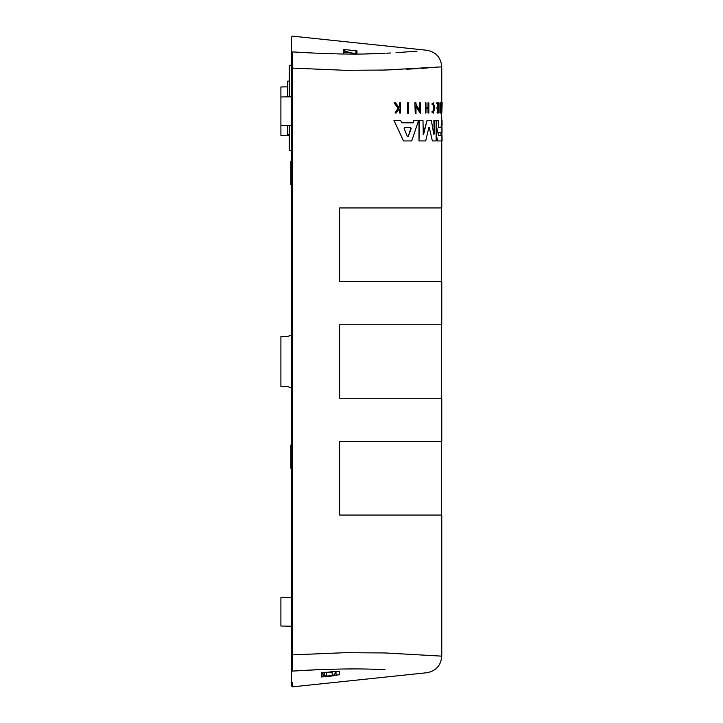 <?xml version="1.0" encoding="UTF-8"?>
<svg xmlns="http://www.w3.org/2000/svg" width="723" height="723" viewBox="0 0 723 723"><rect width="100%" height="100%" fill="white"/><g stroke="black" fill="none" stroke-linecap="round" stroke-linejoin="round"><path stroke-width="1.08" d="M422.982 134.008L423.633 134.324L427.04 120.343L423.262 134.324L422.982 120.343L419.006 120.343L419.006 140.94L419.385 120.343M436.285 125.386L436.285 120.343L438.192 120.343L438.49 127.573L441.446 127.573L441.898 120.343L441.898 140.94L437.596 140.94L436.285 134.586L437.063 130.782L436.285 125.386M436.285 125.124L437.406 130.782L436.629 134.586M438.409 135.436L438.409 132.408L441.328 132.408L441.328 135.436L438.409 135.436L440.994 135.436L440.994 132.408M404.148 128.558L404.591 127.619L410.8 127.619L411.188 128.558L408.206 136.511L407.374 136.511L404.148 128.558M287.573 86.841L280.904 86.959L280.904 135.355L289.245 135.499M280.904 597.659L291.586 597.469L280.904 597.659L280.904 626.028L291.586 626.217L291.586 654.884L345.16 652.697L384.988 652.95L441.762 656.141L384.988 652.95L345.16 652.697M325.097 672.336L332.101 672.092L332.246 675.535L326.272 676.086L324.256 675.409L324.256 672.417M290.917 444.952L291.586 444.916L290.917 444.952L290.917 468.314L291.586 468.341L291.586 597.469M290.917 161.554L291.586 161.527L290.917 161.554L290.917 184.925L291.586 184.952L291.586 335.129L287.573 336.466L280.904 336.466L280.904 386.534L287.573 386.534L291.586 387.871L291.586 444.916M291.586 65.26L289.245 65.26L289.245 96.819M289.245 125.486L289.245 150.375L291.586 150.375L291.586 161.527M289.245 81.112L287.573 81.112L287.573 96.855M287.573 125.459L287.573 134.523L289.245 134.523M379.277 70.185L401.654 69.462M406.733 69.218L417.786 68.613M421.256 68.396L427.401 67.98M345.16 70.303L384.998 70.05L441.762 66.859L384.988 70.05L345.16 70.303L292.571 68.116L292.526 671.107C329.028 668.757 359.882 668.296 385.088 669.742C440.361 673.493 440.361 673.493 385.088 669.742L384.889 669.733M291.586 52.228L291.586 52.725C291.586 31.767 291.586 31.767 291.586 52.734L291.586 670.266C291.586 691.233 291.586 691.233 291.586 670.266L291.586 686L292.526 686.85L426.823 672.733C436.023 670.998 441.003 665.467 441.762 656.141L441.762 515.047L339.62 515.047L339.62 441.608L441.762 441.608L441.762 398.219L339.62 398.219L339.62 324.781L441.762 324.781L441.762 281.392L339.62 281.392L339.62 207.953L441.762 207.953L441.762 140.94M407.799 113.547L407.383 102.838L408.667 102.838L408.667 113.547L407.799 113.547L407.799 102.838M434.207 120.343L434.207 133.999L433.854 120.343L436.141 120.343L436.141 140.94L432.372 140.94L429.245 127.284L432.372 140.94M441.111 127.573L441.446 120.343M441.563 140.94L437.252 140.94L436.285 134.586M401.681 122.802L412.842 122.802L413.692 120.343L418.635 120.343L411.721 140.94L403.533 140.94L393.918 120.343L400.587 120.343L401.681 122.802L413.24 122.802L414.089 120.343M403.533 140.94L393.918 120.343M419.448 109.932L419.448 102.838L420.497 102.838L420.497 113.547L415.987 106.01L415.987 113.547L415.246 113.547L414.848 102.838L415.246 113.547M420.497 113.547L415.598 106.01M441.762 102.838L442.096 104.736L442.096 102.305M428.007 113.023L428.007 108.486L425.983 108.486L425.983 113.023L425.422 113.023L425.422 102.838L425.983 102.838L425.983 107.881L428.007 107.881L428.007 102.838L428.866 102.838L428.866 113.023L428.007 113.023M425.422 113.023L425.422 102.838M437.126 109.128L436.782 107.872L437.126 109.128L438.084 109.128L438.084 112.164L437.126 112.164L437.126 113.023L438.319 113.023L438.319 102.838L436.782 102.838L436.782 103.732L437.126 102.838M437.74 107.872L437.74 103.732M437.126 113.023L437.126 112.164M437.74 112.164L437.74 109.128M395.038 113.023L398.012 108.26L394.089 102.838L395.635 102.838L398.951 107.546L399.711 106.444L399.711 102.838L400.479 102.838L400.479 113.023L399.711 113.023L399.711 109.092L398.879 109.092L396.087 113.023L395.038 113.023L398.454 108.26L394.55 102.838M398.509 107.546L399.268 106.444L399.711 102.838M399.711 113.023L398.879 109.092M433.285 113.122L431.884 112.092L432.11 111.252L433.285 112.074L434.568 107.971L433.285 103.886L432.426 104.781L432.2 103.958L433.285 102.838L434.885 107.971L433.285 113.122L432.237 112.092L432.462 111.252M433.104 112.038L433.303 104.058M432.426 104.781L431.848 103.958L433.285 102.838M439.927 112.164L439.927 102.838L440.434 102.838L440.759 113.023L439.909 113.023L440.262 102.838M439.909 113.023L439.909 112.164M441.762 120.343L441.428 103.841M383.777 669.688L372.3 669.272M352.499 668.965L343.308 668.992M321.292 669.498L300.931 670.528M385.088 53.258C440.361 49.507 440.361 49.507 385.088 53.258C359.891 54.704 329.028 54.243 292.526 51.893L292.571 68.116L291.586 68.116M338.147 53.945L343.326 54.008M365.287 53.891L374.984 53.647M386.471 53.195L390.519 52.996M396.005 52.689L417.054 51.161M427.04 120.343L431.324 120.343L433.8 134.324L434.207 133.999L433.8 134.324M428.947 127.284L429.607 127.284L428.947 127.284L425.702 140.94L419.385 140.94M436.629 125.124L436.629 120.343M441.898 132.472L441.898 127.628M442.015 127.628L442.015 132.472M441.898 135.499L442.096 140.94L442.015 135.499M441.898 120.343L442.096 125.206L442.015 120.343M419.837 102.838L419.837 110.592L415.987 104.229L415.987 102.838L415.246 102.838M441.834 113.014L442.096 104.736M425.983 107.881L428.368 107.881L428.368 102.838M428.368 113.023L428.368 108.486L425.983 108.486M437.126 103.732L438.084 103.732L438.084 107.872L437.126 107.872M441.491 103.841L441.491 102.838M441.762 102.305L441.762 66.859C441.003 57.533 436.023 52.002 426.823 50.267L292.526 36.15L291.586 37L291.586 52.734L292.526 51.893C292.526 30.917 292.526 30.917 292.526 51.893M292.526 671.107C292.526 692.083 292.526 692.083 292.526 671.107L291.586 670.266L291.586 670.772M292.526 686.85L292.526 682.395M321.292 676.963L321.292 672.996L336.068 671.242L339.277 671.45L339.277 674.767L321.292 676.963L333.61 675.815M355.96 53.457L343.326 51.957L343.326 49.417L356.972 50.863L356.972 53.403L355.96 53.457M410.402 127.619L410.791 128.558L408.206 136.511L407.374 136.511M339.277 674.767L339.159 671.315M343.326 53.873L343.326 51.957M356.864 53.864L356.972 50.863M324.256 675.409L321.292 672.2M350.339 52.86L345.233 50.999L343.326 52.634M280.904 626.028L291.586 626.217L280.904 626.028M332.246 675.535C334.171 675.155 335.183 673.981 335.291 672.01L335.255 671.324M332.101 672.092L333.773 671.477M291.586 335.129L287.573 336.466M287.573 386.534L291.586 387.871M335.951 671.26L336.096 675.535M323.027 676.999L323.027 674.469M355.969 50.619L355.87 53.448M344.32 51.125L344.32 49.381M322.928 674.396L322.928 672.553M345.233 52.318L345.233 50.999M326.57 676.068L326.57 672.553M280.904 125.341L291.586 125.531M290.917 468.314L291.586 468.341M290.917 184.925L291.586 184.952M441.428 281.392L441.428 207.953M441.428 515.047L441.428 441.608M441.428 398.219L441.428 324.781M280.904 96.972L291.586 96.783"/></g></svg>
